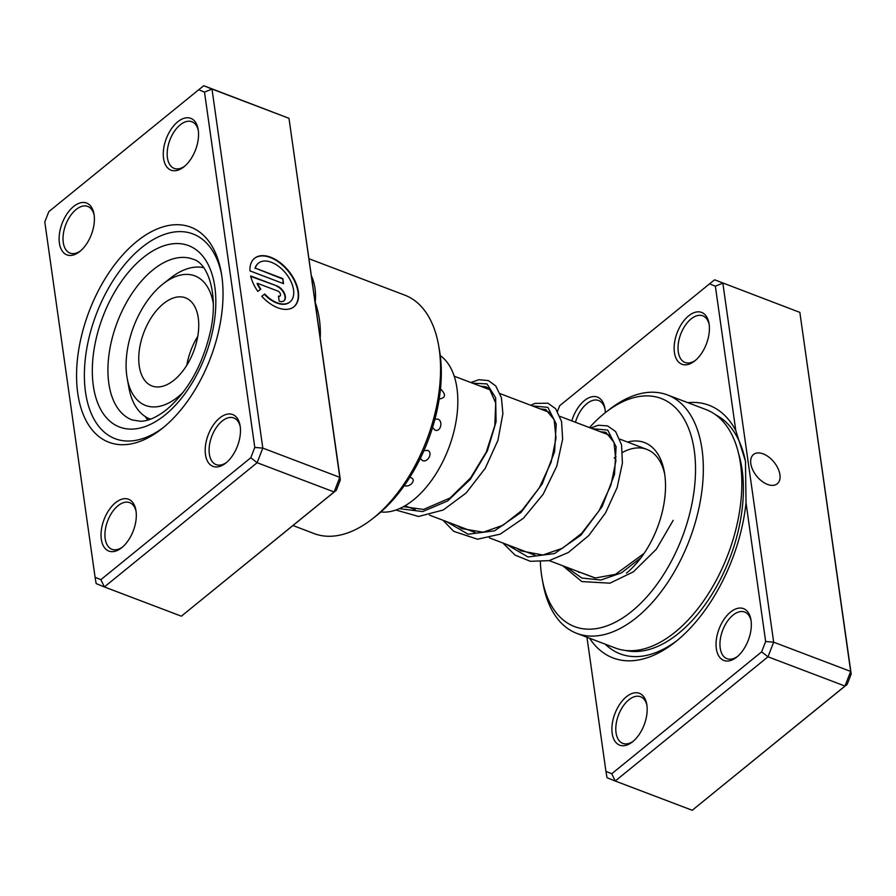 <?xml version="1.0" encoding="UTF-8"?>
<svg xmlns="http://www.w3.org/2000/svg" width="896" height="896" viewBox="0 0 896 896"><rect width="100%" height="100%" fill="white"/><g stroke="black" fill="none" stroke-linecap="round" stroke-linejoin="round"><path stroke-width="1.34" d="M162.971 427.84A115.069 65.016 110.8 0 1 161.627 428.915A115.069 65.016 110.8 0 1 77.638 392.414A115.069 65.016 110.8 0 1 136.618 241.584A115.069 65.016 110.8 0 1 221.189 272.115A115.069 65.016 110.8 0 1 162.971 427.84M141.523 247.699A109.525 61.88 -69.2 0 0 85.837 354.57A109.525 61.88 -69.2 0 0 115.181 438.715A109.525 61.88 -69.2 0 0 163.498 427.403A109.525 61.88 110.8 0 1 115.181 438.715A109.525 61.88 110.8 0 1 85.837 354.57A109.525 61.88 110.8 0 1 141.523 247.699A109.525 61.88 110.8 0 1 192.965 233.946A109.525 61.88 -69.2 0 0 141.523 247.699M311.618 276.965A5.544 3.998 155.4 0 0 311.976 277.122C315.078 284.85 316.154 293.238 315.202 302.277C318.965 313.096 320.667 324.363 320.32 336.09A127.546 72.061 110.8 0 1 320.197 337.624M289.845 302.042A24.976 14.75 -129.1 0 1 289.677 302.187A24.976 14.75 -129.1 0 1 264.354 294.28L264.701 294A24.976 14.75 50.9 0 0 290.024 301.896A24.976 14.75 50.9 0 0 293.53 289.834A24.976 14.75 50.9 0 0 278.902 266.571A24.976 14.75 50.9 0 0 258.496 263.133A24.976 14.75 50.9 0 0 255.326 268.15L282.822 278.6L283.539 283.651L249.939 270.883A31.226 18.446 -129.1 0 1 254.554 258.294A31.226 18.446 -129.1 0 1 280.056 262.584A31.226 18.446 -129.1 0 1 298.346 291.67A31.226 18.446 -129.1 0 1 293.955 306.746A31.226 18.446 -129.1 0 1 261.789 296.296L264.701 294M293.787 306.88A31.226 18.446 50.9 0 0 297.998 291.95A31.226 18.446 50.9 0 0 279.854 262.976A31.226 18.446 50.9 0 0 254.386 258.429M277.021 285.958A9.363 5.533 -129.1 0 1 285.32 296.285A9.363 5.533 -129.1 0 1 284.01 300.81A9.363 5.533 -129.1 0 1 279.171 301.123L278.454 296.072A3.125 1.848 50.9 0 0 280.067 295.96A3.125 1.848 50.9 0 0 280.504 294.459A3.125 1.848 50.9 0 0 277.738 291.01L257.466 283.315A24.976 14.75 50.9 0 0 260.792 289.128L257.869 291.424A31.226 18.446 -129.1 0 1 250.656 275.946L277.021 285.958L250.757 276.394M283.83 300.944A9.363 5.533 50.9 0 0 284.973 296.565A9.363 5.533 50.9 0 0 276.674 286.238M279.877 296.083A3.125 1.848 -129.1 0 1 279.72 296.251A3.125 1.848 -129.1 0 1 278.51 296.475M184.083 166.701A27.731 15.669 110.8 0 1 183.758 166.958A27.731 15.669 110.8 0 1 163.52 158.166A27.731 15.669 110.8 0 1 177.733 121.811A27.731 15.669 110.8 0 1 198.117 129.17A27.731 15.669 110.8 0 1 184.083 166.701M198.307 130.39A24.954 14.101 -69.2 0 0 191.912 121.744A24.954 14.101 -69.2 0 0 180.197 124.869A24.954 14.101 -69.2 0 0 167.507 149.218A24.954 14.101 -69.2 0 0 174.194 168.392A24.954 14.101 -69.2 0 0 184.71 166.174M226.005 462.907A27.731 15.669 110.8 0 1 225.68 463.165A27.731 15.669 110.8 0 1 205.442 454.373A27.731 15.669 110.8 0 1 219.654 418.029A27.731 15.669 110.8 0 1 240.038 425.387A27.731 15.669 110.8 0 1 226.005 462.907M240.229 426.597A24.954 14.101 -69.2 0 0 233.834 417.95A24.954 14.101 -69.2 0 0 222.118 421.086A24.954 14.101 -69.2 0 0 209.429 445.435A24.954 14.101 -69.2 0 0 216.104 464.61A24.954 14.101 -69.2 0 0 226.632 462.381M121.856 547.602A27.731 15.669 110.8 0 1 121.531 547.859A27.731 15.669 110.8 0 1 101.293 539.067A27.731 15.669 110.8 0 1 115.506 502.723A27.731 15.669 110.8 0 1 135.878 510.082A27.731 15.669 110.8 0 1 121.856 547.602M136.069 511.291A24.954 14.101 -69.2 0 0 129.685 502.645A24.954 14.101 -69.2 0 0 117.958 505.781A24.954 14.101 -69.2 0 0 105.269 530.13A24.954 14.101 -69.2 0 0 111.955 549.304A24.954 14.101 -69.2 0 0 122.472 547.075M79.934 251.395A27.731 15.669 110.8 0 1 79.61 251.653A27.731 15.669 110.8 0 1 59.371 242.861A27.731 15.669 110.8 0 1 73.584 206.517A27.731 15.669 110.8 0 1 93.957 213.875A27.731 15.669 110.8 0 1 79.934 251.395M94.147 215.085A24.954 14.101 -69.2 0 0 87.763 206.438A24.954 14.101 -69.2 0 0 76.037 209.563A24.954 14.101 -69.2 0 0 63.347 233.923A24.954 14.101 -69.2 0 0 70.034 253.098A24.954 14.101 -69.2 0 0 80.55 250.869M438.525 344.96L439.365 349.597A122.002 68.925 110.8 0 1 377.642 514.696A122.002 68.925 110.8 0 1 376.208 515.85L372.501 518.762A127.546 72.061 -69.2 0 0 374.002 517.563A127.546 72.061 -69.2 0 0 438.525 344.96A127.546 72.061 -69.2 0 0 404.69 295.098L309.042 258.765M204.501 92.109L211.994 89.051L203.773 85.725L288.982 118.306L340.334 479.942L336.325 490.28L181.362 616.19L334.13 491.971L339.797 477.344L288.982 118.306L211.994 89.051L262.808 448.101L257.13 462.717L104.373 586.947L96.152 583.61L95.088 577.304L100.89 579.656L250.779 457.778L254.789 447.44L204.501 92.109L198.699 89.757L48.81 211.646L44.8 221.984L95.088 577.304M340.334 479.942L339.797 477.344L262.808 448.101L254.789 447.44M336.325 490.28L334.13 491.971L257.13 462.717L250.779 457.778M181.362 616.19L104.373 586.947L100.89 579.656M292.958 525.538L314.093 533.568A127.546 72.061 -69.2 0 0 372.501 518.762M221.592 274.49A109.525 61.88 -69.2 0 0 192.965 233.946A109.525 61.88 110.8 0 1 221.592 274.49M203.773 85.725L198.699 89.757M260.445 289.408A24.976 14.75 -129.1 0 1 257.118 283.595L257.466 283.315M264.354 294.28L261.789 296.296M283.125 283.494L282.822 278.6M282.475 278.88L255.326 268.15M254.979 268.43A24.976 14.75 -129.1 0 1 258.149 263.424A24.976 14.75 -129.1 0 1 258.328 263.278M439.298 398.328L440.261 398.832C445.906 397.454 445.872 394.05 440.171 388.629M432.533 427.549L435.019 430.125C440.642 432.432 443.464 420.963 437.752 419.07L434.93 419.216M420.314 458.427L422.397 460.578C427.952 462.952 433.272 452.346 427.538 450.363L423.898 450.699M404.32 485.565C409.786 487.962 416.797 479.842 411.074 477.747L409.73 477.456M380.867 511.974A84.571 47.779 -69.2 0 0 432.555 479.002A84.571 47.779 -69.2 0 0 440.283 355.578M145.298 416.595A84.571 47.779 -69.2 0 0 147.829 420.056M750.826 463.635A18.85 11.133 50.9 0 0 761.869 481.197A18.85 11.133 50.9 0 0 777.258 483.784A18.85 11.133 50.9 0 0 779.912 474.678A18.85 11.133 50.9 0 0 768.869 457.117A18.85 11.133 50.9 0 0 753.469 454.53A18.85 11.133 50.9 0 0 750.826 463.635M687.792 402.662A135.15 76.362 110.8 0 1 735.784 430.506L715.366 286.194L709.554 283.842L559.675 405.72L557.514 411.286M586.958 637.235L605.942 771.389L611.755 773.741L761.634 651.862L765.654 641.514L746.021 502.846L745.472 461.227L735.784 430.506M746.021 502.846A135.15 76.362 110.8 0 1 676.536 640.987A135.15 76.362 110.8 0 1 674.946 642.264A135.15 76.362 110.8 0 1 589.568 638.221M626.36 696.808A27.731 15.669 110.8 0 1 646.744 704.166A27.731 15.669 110.8 0 1 632.71 741.686A27.731 15.669 110.8 0 1 632.386 741.944A27.731 15.669 110.8 0 1 612.147 733.152A27.731 15.669 110.8 0 1 626.36 696.808M646.934 705.376A24.954 14.101 -69.2 0 0 640.539 696.73A24.954 14.101 -69.2 0 0 628.824 699.854A24.954 14.101 -69.2 0 0 616.123 724.214A24.954 14.101 -69.2 0 0 622.81 743.389A24.954 14.101 -69.2 0 0 633.338 741.16M730.52 612.102A27.731 15.669 110.8 0 1 750.893 619.461A27.731 15.669 110.8 0 1 736.87 656.992A27.731 15.669 110.8 0 1 736.546 657.25A27.731 15.669 110.8 0 1 716.307 648.458A27.731 15.669 110.8 0 1 730.52 612.102M751.083 620.682A24.954 14.101 -69.2 0 0 744.699 612.035A24.954 14.101 -69.2 0 0 732.973 615.16A24.954 14.101 -69.2 0 0 720.283 639.52A24.954 14.101 -69.2 0 0 726.97 658.683A24.954 14.101 -69.2 0 0 737.486 656.466M571.816 420.885A27.731 15.669 110.8 0 1 584.438 400.59A27.731 15.669 110.8 0 1 604.822 407.949A27.731 15.669 110.8 0 1 605.259 412.72M605.013 409.17A24.954 14.101 -69.2 0 0 598.618 400.512A24.954 14.101 -69.2 0 0 586.902 403.648A24.954 14.101 -69.2 0 0 575.434 422.262M688.598 315.896A27.731 15.669 110.8 0 1 708.971 323.254A27.731 15.669 110.8 0 1 694.949 360.774A27.731 15.669 110.8 0 1 694.624 361.032A27.731 15.669 110.8 0 1 674.386 352.24A27.731 15.669 110.8 0 1 688.598 315.896M709.162 324.464A24.954 14.101 -69.2 0 0 702.778 315.818A24.954 14.101 -69.2 0 0 691.051 318.954A24.954 14.101 -69.2 0 0 678.362 343.302A24.954 14.101 -69.2 0 0 685.048 362.477A24.954 14.101 -69.2 0 0 695.565 360.259M627.57 442.064A74.861 42.291 110.8 0 1 664.328 471.822A74.861 42.291 110.8 0 1 626.461 573.126M664.72 474.219A69.317 39.166 -69.2 0 0 646.778 449.366A69.317 39.166 -69.2 0 0 622.574 452.402M616.045 456.635A69.317 39.166 -69.2 0 0 614.219 458.069M540.355 561.915A122.002 68.925 -69.2 0 0 542.181 578.894A122.002 68.925 -69.2 0 0 631.859 611.274A122.002 68.925 -69.2 0 0 694.389 451.36A122.002 68.925 -69.2 0 0 605.338 412.653A122.002 68.925 -69.2 0 0 603.904 413.806A122.002 68.925 -69.2 0 0 589.478 427.594M605.338 412.653L609.045 409.741A127.546 72.061 110.8 0 1 667.453 394.934A127.546 72.061 110.8 0 1 701.624 492.923A127.546 72.061 110.8 0 1 636.765 617.389A127.546 72.061 110.8 0 1 576.856 633.394A127.546 72.061 110.8 0 1 543.021 583.542L542.181 578.894M576.856 633.394L615.362 648.021A127.546 72.061 -69.2 0 0 675.259 632.016A127.546 72.061 -69.2 0 0 740.13 507.55A127.546 72.061 -69.2 0 0 705.958 409.55L667.453 394.934M715.366 286.194L722.848 283.136L773.662 642.174L767.995 656.802L615.227 781.021L692.227 810.275L844.984 686.056L850.662 671.429L799.848 312.39L714.638 279.81L799.848 312.39L851.2 674.016L847.19 684.354L692.227 810.275M761.634 651.862L767.995 656.802L844.984 686.056L847.19 684.354M765.654 641.514L773.662 642.174L850.662 671.429L851.2 674.016M611.755 773.741L615.227 781.021L607.018 777.694L605.942 771.389M578.883 572.488A74.861 42.291 110.8 0 1 578.323 571.67M714.638 279.81L709.554 283.842M213.282 303.318A69.317 39.166 -69.2 0 0 163.083 283.909A69.317 39.166 -69.2 0 0 127.03 377.362A69.317 39.166 -69.2 0 0 127.198 378.37A69.317 39.166 -69.2 0 0 183.21 392.213M163.083 283.909L170.498 278.085A80.416 45.427 110.8 0 1 203.683 267.658M139.384 366.856A47.141 26.634 -69.2 0 0 152.006 385.974A47.141 26.634 -69.2 0 0 185.494 367.27A47.141 26.634 -69.2 0 0 198.117 316.96A47.141 26.634 -69.2 0 0 185.483 297.842A47.141 26.634 -69.2 0 0 151.995 316.546A47.141 26.634 -69.2 0 0 139.384 366.856M150.214 419.082L150.472 419.182A80.416 45.427 110.8 0 1 150.214 419.082A80.416 45.427 110.8 0 1 128.878 387.654L127.198 378.37M197.747 336.437A47.141 26.634 -69.2 0 0 186.794 365.254M311.494 276.08A127.546 72.061 110.8 0 1 311.976 277.122M193.155 259.235A85.96 48.563 -69.2 0 0 152.779 270.021A85.96 48.563 -69.2 0 0 109.077 353.898A85.96 48.563 -69.2 0 0 132.104 419.933L140.437 421.266C148.053 421.187 156.822 417.278 166.746 409.517C188.283 390.902 202.922 364.515 210.672 330.355C218.736 293.205 207.413 262.83 193.155 259.235M142.957 257.79A97.048 54.824 110.8 0 1 214.827 286.933A97.048 54.824 110.8 0 1 165.189 414.87A97.048 54.824 110.8 0 1 93.318 385.739A97.048 54.824 110.8 0 1 142.957 257.79M641.021 557.726L621.421 572.88L600.97 580.026L581.885 578.054L566.194 567.056M592.323 428.68L607.746 430.102L616.123 446.779L614.477 474.51L602.146 506.554L580.888 535.226L554.512 553.56L527.99 556.976L506.318 544.309M532.437 405.922L547.87 407.355L556.237 424.032L554.59 451.752L542.259 483.806L521.002 512.467L494.626 530.802L468.104 534.229L446.432 521.562M472.562 383.174L486.965 383.902L495.645 397.757L496.082 421.758L487.368 450.923L470.389 479.27L447.597 500.998L422.61 511.582L399.448 508.637M738.629 453.779A124.062 70.09 110.8 0 1 678.653 633.304A124.062 70.09 110.8 0 1 625.755 650.496M715.635 414.814A128.8 72.766 110.8 0 1 745.674 462.347M677.096 640.528A128.8 72.766 110.8 0 1 605.27 644.19M404.97 505.803L415.229 509.701M429.464 515.11L475.115 532.459M489.35 537.858L534.99 555.206M549.237 560.616L594.877 577.954M454.216 376.208L490.426 389.962M500.147 393.658L550.312 412.72M560.034 416.405L610.198 435.467M619.92 439.163L646.778 449.366M644.101 553.403L615.53 574.302L595.414 577.998L577.013 571.166M600.286 431.704L605.842 432.331L613.995 442.355L615.899 460.958L610.893 485.229L599.021 510.832L581.582 533.422L562.52 548.206L542.954 554.994L520.867 550.883L517.126 548.419M540.4 408.946L545.765 409.506L554.131 419.675L556.013 438.166L551.096 462.246L539.381 487.67L522.155 510.194L502.992 525.258L483.269 532.224L461.832 528.606L457.251 525.672M480.514 386.198L486.024 386.814L489.53 389.043L495.701 403.021L494.85 425.432L486.27 452.054L470.669 477.814L450.162 497.952L423.506 509.454L403.514 506.632M673.187 520.341L656.331 549.226L633.394 571.827L609.93 583.173L581.818 581.571L562.766 565.757M590.554 428.008L598.382 425.253L607.566 425.88L615.619 431.57L621.566 444.853L622.418 463.086L617.131 487.581L605.517 512.949L588.661 535.651L568.266 552.552L549.125 560.638L530.376 561.31L515.088 555.128L502.88 543.01M530.678 405.261L534.957 403.413L547.915 403.211L555.621 408.677L561.557 421.523L562.632 439.152L556.752 466.267L543.2 494.178L523.533 518.168L500.181 534.15L477.523 539.224L453.734 531.35L442.994 520.251M470.792 382.502L478.968 379.691L488.443 380.61L495.757 385.952L501.413 397.701L502.891 413.661L497.941 440.317L485.24 468.306L466.222 492.912L443.229 509.992L418.589 516.477L395.92 510.026"/></g></svg>
